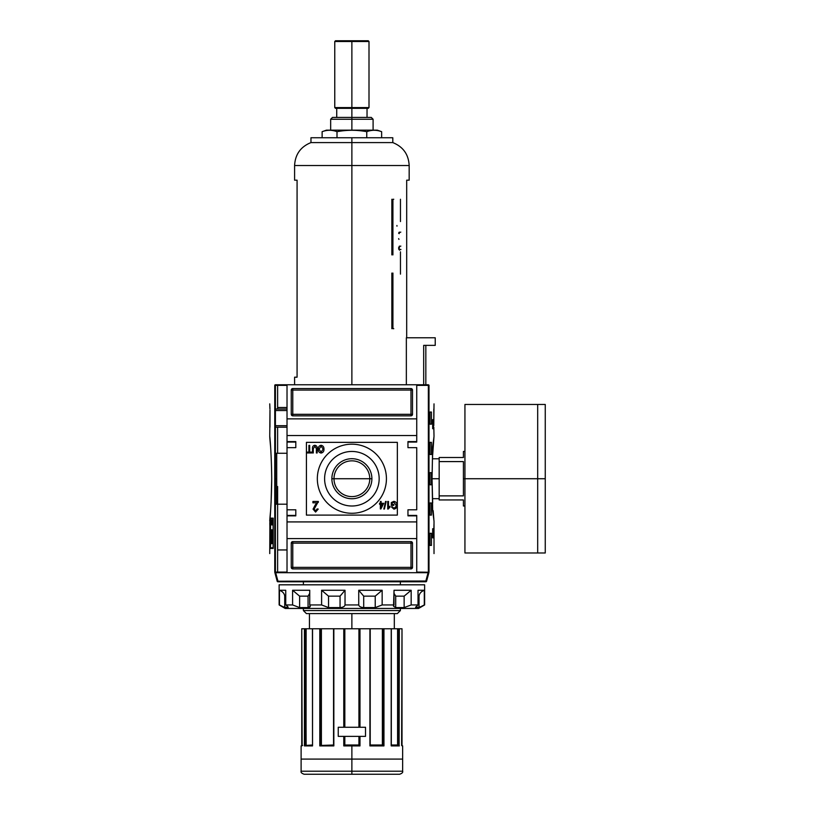 <?xml version="1.0" encoding="UTF-8"?>
<svg xmlns="http://www.w3.org/2000/svg" width="815" height="815" viewBox="0 0 815 815"><rect width="100%" height="100%" fill="white"/><g stroke="black" fill="none" stroke-linecap="round" stroke-linejoin="round"><path stroke-width="1.22" d="M369.765 478.731A17.879 17.879 0 0 0 351.876 460.842A17.879 17.879 0 0 0 333.997 478.731A17.879 17.879 0 0 0 351.876 496.61A17.879 17.879 0 0 0 369.765 478.731A17.879 17.879 0 0 0 351.876 460.842A17.879 17.879 0 0 0 333.997 478.731L331.868 478.731A20.018 20.018 0 0 0 351.876 498.739A20.018 20.018 0 0 0 371.895 478.731A20.018 20.018 0 0 0 351.876 458.713A20.018 20.018 0 0 0 331.868 478.731A20.018 20.018 0 0 1 351.876 458.713A20.018 20.018 0 0 1 371.895 478.731L333.997 478.731A17.879 17.879 0 0 0 351.876 496.61A17.879 17.879 0 0 0 369.765 478.731M324.604 478.731A27.282 27.282 0 0 0 351.876 506.003A27.282 27.282 0 0 0 379.158 478.731A27.282 27.282 0 0 0 351.876 451.449A27.282 27.282 0 0 0 324.604 478.731A27.282 27.282 0 0 1 351.876 451.449A27.282 27.282 0 0 1 379.158 478.731A27.282 27.282 0 0 1 351.876 506.003A27.282 27.282 0 0 1 324.604 478.731M317.33 478.731A34.556 34.556 0 0 1 351.876 444.175A34.556 34.556 0 0 1 386.432 478.731A34.556 34.556 0 0 1 351.876 513.277A34.556 34.556 0 0 1 317.33 478.731A34.556 34.556 0 0 1 351.876 444.175A34.556 34.556 0 0 1 386.432 478.731A34.556 34.556 0 0 1 351.876 513.277A34.556 34.556 0 0 1 317.33 478.731M314.885 446.263L313.276 448.657L313.276 452.967L312.502 452.967L312.502 448.607C312.298 446.691 313.072 445.591 314.814 445.285C316.587 445.571 317.371 446.671 317.157 448.607L317.157 452.967L316.383 452.967L316.383 448.657L314.885 446.263L316.383 448.657L316.383 452.967L317.157 452.967L317.157 448.607C317.371 446.671 316.587 445.571 314.814 445.285C313.072 445.591 312.298 446.691 312.502 448.607L312.502 452.967L313.276 452.967L313.276 448.657L314.885 446.263M315.334 504.791L316.943 502.824L312.929 502.824L312.929 501.459L318.37 501.459L314.152 509.131L315.619 510.842L317.137 508.937L318.227 509.08L315.588 512.064L313.062 509.141L315.334 504.791L313.062 509.141L315.588 512.064L318.227 509.08L317.137 508.937L315.619 510.842L314.152 509.131L318.37 501.459L312.929 501.459L312.929 502.824L316.943 502.824L313.062 509.141L315.588 512.064L318.227 509.08L317.137 508.937M383.814 509.039L385.556 501.459L386.167 501.459L384.415 509.039L383.814 509.039L384.415 509.039L386.167 501.459L385.556 501.459L383.814 509.039L385.556 501.459L386.167 501.459L384.415 509.039L383.814 509.039M392.086 503.038L392.086 504.475L393.839 504.475L393.839 505.351L391.312 505.351L391.312 502.539L393.839 501.368C395.947 501.694 396.987 502.977 396.946 505.208C397.017 507.47 395.998 508.784 393.9 509.131L391.404 506.899L392.117 506.655L393.91 508.265L395.937 506.767L396.172 505.249L393.9 502.234L392.086 503.038L393.9 502.234L396.172 505.249L395.937 506.767L393.91 508.265L392.117 506.655L391.404 506.899L393.9 509.131C395.998 508.784 397.017 507.47 396.946 505.208C396.987 502.977 395.947 501.694 393.839 501.368L391.312 502.539L391.312 505.351L393.839 505.351L393.839 504.475L392.086 504.475L392.086 503.038M389.957 506.247L389.957 507.144L387.716 509.039L387.716 501.459L388.5 501.459L388.5 507.368L389.957 506.247L389.957 507.144L388.215 509.039L389.957 506.247L388.5 507.368L388.5 501.459L387.716 501.459L387.716 509.039L387.716 501.459L388.5 501.459M380.34 503.303L380.34 501.459L381.114 501.459L381.114 503.303L383.733 503.303L380.921 508.937L380.34 508.937L380.34 504.281L379.556 504.281L379.556 503.303L380.34 503.303L379.556 503.303L379.556 504.281L380.34 504.281L380.34 508.937L383.733 503.303L381.114 503.303L381.114 501.459L380.34 501.459L380.34 503.303M318.227 449.167C318.156 447.007 319.103 445.713 321.1 445.285C323.046 445.703 324.003 446.966 323.963 449.075C324.075 451.296 323.117 452.62 321.09 453.059C319.103 452.631 318.145 451.327 318.227 449.167C318.145 451.327 319.103 452.631 321.09 453.059C323.117 452.62 324.075 451.296 323.963 449.075C324.003 446.966 323.046 445.703 321.1 445.285C319.103 445.713 318.156 447.007 318.227 449.167C318.156 447.007 319.103 445.713 321.1 445.285C323.046 445.703 324.003 446.966 323.963 449.075C324.075 451.296 323.117 452.62 321.09 453.059C319.103 452.631 318.145 451.327 318.227 449.167M308.905 452.091L308.905 445.387L309.68 445.387L309.68 452.091L311.625 452.091L311.625 452.967L306.96 452.967L306.96 452.091L308.905 452.091L306.96 452.091L306.96 452.967L311.625 452.967L311.625 452.091L309.68 452.091L309.68 445.387L308.905 445.387L308.905 452.091M416.74 441.598L416.74 435.536L287.023 435.536L287.023 384.772L416.74 384.772L275.348 384.772L287.023 384.772L287.023 418.869L416.74 418.869L416.74 384.772L428.415 384.772L416.74 384.772L416.74 441.598L407.958 441.598L416.74 441.598M407.958 441.598L407.958 447.659L416.74 447.659L416.74 509.793L416.74 447.659L407.958 447.659L407.958 441.598L416.74 442.056L407.958 442.056M407.958 509.793L416.74 509.793L407.958 509.793L407.958 515.854L407.958 509.793M407.958 515.854L416.74 515.854L416.74 521.916L416.74 515.854L407.958 515.854L416.74 515.406L407.958 515.406M295.804 515.406L287.023 515.406L295.804 515.406L287.023 515.406L287.023 509.793L287.023 515.854L295.804 515.406L287.023 515.406L295.804 515.406L295.804 509.793L295.804 515.854L295.804 509.793L287.023 509.793L287.023 515.854L295.804 515.854L287.023 515.854L287.023 572.69L274.889 572.69L277.181 581.217A0.754 0.754 0 0 0 277.915 581.778L425.848 581.778L277.915 581.778A0.754 0.754 0 0 1 277.181 581.217L425.848 581.024L425.848 581.778A0.754 0.754 0 0 0 426.581 581.217A0.754 0.754 0 0 1 425.848 581.778L425.848 581.024L277.181 581.217L274.889 572.69L416.74 572.69L287.023 572.69L287.023 538.593L416.74 538.593L416.74 572.69L428.089 572.69L425.848 581.024L426.581 581.217A0.754 0.754 0 0 1 425.848 581.778A0.754 0.754 0 0 0 426.581 581.217L428.873 572.69L426.581 581.217L425.848 581.024L428.089 572.69L428.873 572.69L416.74 572.69L416.74 521.916L287.023 521.916L416.74 521.916L416.74 538.593L287.023 538.593L287.023 435.536L416.74 435.536L416.74 418.869L287.023 418.869L287.023 447.659L287.023 441.598L295.804 441.598L295.804 447.659L287.023 447.659L295.804 447.659L295.804 441.598L287.023 441.598L287.023 447.659L287.023 442.056L295.804 442.056L287.023 442.056M291.261 390.069A1.518 1.518 0 0 1 292.779 388.551L410.984 388.551A1.518 1.518 0 0 1 412.502 390.069L412.502 414.315A1.518 1.518 0 0 1 410.984 415.833L292.779 415.833A1.518 1.518 0 0 1 291.261 414.315L291.261 390.069L291.261 414.315A1.518 1.518 0 0 0 292.779 415.833L410.984 415.833A1.518 1.518 0 0 0 412.502 414.315L412.502 390.069A1.518 1.518 0 0 0 410.984 388.551L292.779 388.551A1.518 1.518 0 0 0 291.261 390.069A1.518 1.518 0 0 1 292.779 388.551L292.779 390.069L410.984 390.069L410.984 414.315L292.779 414.315L292.779 390.069L291.261 390.069L292.779 390.069L292.779 388.551M412.502 567.383A1.518 1.518 0 0 1 410.984 568.901L292.779 568.901A1.518 1.518 0 0 1 291.261 567.383L291.261 543.136A1.518 1.518 0 0 1 292.779 541.618L410.984 541.618A1.518 1.518 0 0 1 412.502 543.136L412.502 567.383L412.502 543.136A1.518 1.518 0 0 0 410.984 541.618L292.779 541.618A1.518 1.518 0 0 0 291.261 543.136L291.261 567.383A1.518 1.518 0 0 0 292.779 568.901L410.984 568.901A1.518 1.518 0 0 0 412.502 567.383A1.518 1.518 0 0 1 410.984 568.901L410.984 543.136L292.779 543.136L292.779 567.383L412.502 567.383L410.984 567.383L410.984 568.901M276.713 453.272L287.023 453.272L276.713 453.272L276.713 504.19L287.023 504.19L276.713 504.19L276.713 453.272M287.023 549.952L277.62 549.952L277.62 486.494L277.62 572.079L277.62 549.952L287.023 549.952M287.023 407.5L277.62 407.5L277.62 385.373L277.62 407.5L287.023 407.5M275.409 409.018L287.023 409.018L275.409 409.018M287.023 427.203L275.409 427.203L287.023 427.203M382.765 504.281L381.114 504.281L381.114 507.012L382.765 504.281L381.114 507.012L381.114 504.281L382.765 504.281M321.09 452.193L323.188 449.065L321.1 446.162L319.011 449.167L321.09 452.193L319.011 449.167L321.1 446.162L323.188 449.065L321.09 452.193M433.814 409.018L433.774 425.685L434.018 403.863M428.955 572.354L428.415 572.69L428.955 572.354L428.955 385.108L428.354 385.373L428.996 385.22C435.689 410.057 435.689 410.057 428.996 385.22L428.996 572.242C435.689 547.395 435.689 547.395 428.996 572.242L416.74 572.079L428.996 572.242M433.977 524.198L433.855 530.259L433.977 524.198M433.295 419.623L433.295 428.721L432.684 428.721L432.684 419.623L433.295 419.623L433.295 428.721L432.684 428.721L433.295 428.721L432.684 428.721L432.684 419.623L433.295 419.623M434.018 553.589L434.018 521.152L432.684 510.557L432.042 478.731L432.684 446.905L433.977 436.728M433.967 436.871L432.653 455.157M432.602 456.135L432.48 458.784L439.173 458.784M433.162 510.659L433.835 519.186L433.162 510.659M433.295 528.741L433.295 537.829L432.684 537.829L432.684 528.741L433.295 528.741L433.295 537.829L432.684 537.829L433.295 537.829L432.684 537.829L432.684 528.741L433.295 528.741M431.43 412.044L431.43 424.167L429.963 424.167L429.963 412.044L431.43 412.044L431.43 424.167L429.963 424.167L429.963 412.044L431.43 412.044M431.43 442.351L431.43 454.485L429.963 454.485L429.963 442.351L431.43 442.351L431.43 454.485L429.963 454.485L429.963 442.351L431.43 442.351M431.43 533.285L431.43 545.408L429.963 545.408L429.963 533.285L431.43 533.285L431.43 545.408L429.963 545.408L429.963 533.285L431.43 533.285M431.43 502.977L431.43 515.1L429.963 515.1L429.963 502.977L431.43 502.977L431.43 515.1L429.963 515.1L429.963 502.977L431.43 502.977M431.43 472.669L431.43 484.793L429.963 484.793L429.963 472.669L431.43 472.669L431.43 484.793L429.963 484.793L429.963 472.669L431.43 472.669M433.814 427.203L434.018 436.29M432.684 446.905L432.042 478.731L432.684 502.926M428.415 384.772L426.143 384.772M271.721 478.731L271.079 502.926L271.721 478.731C271.385 443.584 268.267 422.333 270.611 446.905C268.267 422.333 271.385 443.584 271.721 478.731C271.395 513.827 268.267 535.129 270.611 510.557L270.611 510.557C268.267 535.129 271.395 513.827 271.721 478.731L271.721 478.68M273.127 547.761L270.509 547.761L270.509 518.809L273.127 518.809L273.127 547.761L273.127 518.809L270.509 518.809L270.509 547.761L273.127 547.761M271.161 519.97L270.896 524.911L271.161 519.97M271.894 522.211L271.65 524.911L271.894 522.211M272.903 522.283L272.546 519.97L272.546 524.911L272.546 519.97L272.903 522.283M271.731 543.707L271.201 543.707L270.733 529.74L271.12 541.455L271.527 529.74L271.731 536.219L272.485 536.219L272.74 529.74L272.74 543.707L272.485 538.022L271.731 538.022L271.731 543.707L271.201 543.707L270.733 529.74L271.12 541.455L271.527 529.74L271.731 536.219L272.485 536.219L272.74 529.74L272.74 543.707L272.485 538.022L271.731 538.022L271.731 543.707L271.201 543.707M272.485 519.97L272.21 524.911L272.485 519.97M271.517 523.821L271.252 519.97L271.517 523.821M270.672 521.661L270.641 521.019M274.767 572.242C268.074 547.395 268.074 547.395 274.767 572.242L275.409 572.079L275.409 385.373L287.023 385.373L274.95 384.914L275.348 572.69L274.808 572.354L274.767 385.22C268.074 410.057 268.074 410.057 274.767 385.22L274.767 572.242M270.468 518.136L273.208 518.136L273.208 548.444L270.468 548.444L270.468 518.136L273.208 518.136L273.208 548.444L270.468 548.444L270.468 518.136M269.867 522.68L269.867 525.706L269.806 522.68M269.745 553.589L269.928 519.186M271.079 536.851L271.079 534.62L271.079 536.851M269.745 436.29L269.989 410.027M269.948 409.018L269.745 403.863M277.62 407.5L277.62 409.018M272.027 536.219L272.027 538.022L271.986 536.219M271.986 518.136L271.986 518.809L271.986 518.136M271.986 547.761L271.986 548.444L271.986 547.761M272.302 536.219L272.251 538.022L272.302 536.219M272.404 538.073L272.485 534.467M272.526 536.902L271.527 536.902L272.648 536.83L271.527 536.83L272.648 536.83L272.465 534.406M272.281 523.464L272.169 522.018L272.281 523.464M270.682 524.33L270.784 522.731L270.682 524.33M351.876 774.25L351.876 771.214L402.651 771.214C403.089 772.365 402.08 773.384 399.615 774.25L304.148 774.25C301.682 773.384 300.674 772.365 301.112 771.214L351.876 771.214L301.112 771.214L351.876 771.214L351.876 759.091L301.112 759.091L351.876 759.091L351.876 745.908L343.777 745.908L343.777 736.363L338.245 736.363L343.777 736.363L343.777 745.908L359.986 745.908L358.936 745.002L359.456 745.46L359.456 736.363L359.456 745.46L358.936 736.363L358.936 745.002L359.986 745.908L351.876 745.908M338.245 727.265L338.245 736.363L365.517 736.363L365.517 727.265L338.245 727.265L338.245 736.363L338.245 727.265L343.777 727.265L338.245 727.265L338.245 736.363L365.517 736.363L365.517 727.265L365.517 736.363L359.986 736.363L365.517 736.363L365.517 727.265L338.245 727.265M359.007 727.265L359.007 628.762L358.936 727.265L358.936 628.762L333.844 628.762L333.844 745.908L333.62 628.762L313.296 628.762L344.307 628.762L344.307 727.265L344.307 628.762L383.04 628.762L382.643 745.287M312.532 745.908L312.532 628.762L320.489 628.762L312.43 628.762L312.532 745.908L304.423 745.908L304.423 628.762L305.075 628.762L301.764 628.762L304.423 628.762L304.423 745.908L312.451 745.756M399.116 745.603L399.34 628.762L398.688 628.762L402.009 628.762L399.34 628.762L398.983 745.511M398.046 628.762L397.628 745.002L398.209 745.46L397.628 745.002L398.046 628.762L383.274 628.762L398.688 628.762L398.504 745.002L391.332 745.002L397.435 745.002M382.5 745.155L370.214 745.002L382.367 745.002L382.367 628.762L370.153 628.762L369.918 745.908L383.957 745.908L383.957 628.762L383.957 745.908L369.918 745.908L369.918 628.762L359.986 628.762L359.986 727.265L359.986 628.762L359.456 628.762L359.456 727.265L359.007 628.762M359.914 745.837L359.986 736.363L359.986 745.908M344.307 736.363L344.307 745.46L359.466 745.46L344.297 745.46L344.307 736.363M383.274 628.762L383.04 745.46L383.274 628.762M321.395 745.002L321.395 628.762L333.549 628.762L321.12 628.762L321.395 745.002L320.764 745.46L333.549 745.002L320.764 745.46M321.12 628.762L320.489 628.762L320.723 745.46L321.12 628.762L321.12 745.287M306.053 745.155L306.134 628.762L312.43 628.762L305.717 628.762L306.134 745.002L305.554 745.46L312.43 745.002L305.666 745.44M305.717 628.762L305.075 628.762L305.493 745.46L305.717 628.762L305.717 745.419M301.754 745.46L301.754 628.762L302.141 745.46L301.112 745.908L302.671 745.46M333.844 628.762L333.844 745.908L319.806 745.908L333.61 745.46M397.343 613.603L306.42 613.603L397.343 613.603L400.379 610.578L397.343 613.603L400.379 610.578L400.379 608.459L400.379 610.578L303.384 610.578L303.384 608.459L303.384 610.578L306.42 613.603L303.384 610.578L400.379 610.578M303.384 584.813L303.384 581.778L303.384 584.813M400.379 581.778L400.379 584.813L400.379 581.778M370.214 628.762L370.214 745.491L383.315 745.46L370.214 745.511M391.332 745.46L398.749 745.46L391.332 745.46M402.009 745.46L402.651 745.908L401.622 745.46L401.999 628.762L402.009 745.837M391.231 745.908L399.34 745.908L391.169 745.46L391.231 628.762L391.251 745.47M401.622 745.46L401.999 628.762M333.844 745.908L320.122 745.603M463.419 478.731L463.419 495.877L439.173 495.877L439.173 457.51L439.173 461.585L463.419 461.585L463.419 495.877L439.173 495.877L439.173 499.941L439.173 461.585L463.419 461.585L463.419 478.731L464.937 478.731L464.937 404.464L545.255 404.464L545.255 478.731L537.686 478.731L537.686 552.988L537.686 478.731L464.937 478.731L464.937 551.673L464.937 506.003L463.419 506.003L463.419 499.941C463.419 507.949 463.419 507.949 463.419 499.941L439.173 499.941L463.419 499.941M545.255 549.952L545.255 478.731L545.255 552.988L464.937 552.988L464.937 405.778L464.937 451.449L463.419 451.449L463.419 457.51L439.173 457.51L463.419 457.51C463.419 449.513 463.419 449.513 463.419 457.51M418.564 608.459L285.199 608.459L279.137 604.954L279.137 584.813L424.625 584.813L279.137 584.813L279.137 604.954L285.199 608.459L418.564 608.459L424.625 604.954L424.625 584.813L424.625 604.954L418.564 608.459M415.956 607.582L415.956 606.696L415.956 607.582L420.978 606.768L419.042 607.582L419.042 596.142C419.358 593.503 421.111 591.547 424.299 590.264L418.024 590.264L424.299 590.264L424.299 604.954L419.042 607.582L419.042 596.142C419.358 593.503 421.111 591.547 424.299 590.264L424.299 604.954L419.042 607.582L415.589 607.348L418.024 604.954L418.024 590.264L418.024 604.954L411.168 604.954L418.024 604.954L415.589 607.348M411.168 604.954L404.138 607.582L395.703 607.582L393.533 606.238L394.022 590.264L394.022 604.954L382.154 604.954L394.022 604.954L393.533 606.238L395.703 607.582L404.138 607.582L404.138 596.142L411.168 590.264L394.022 590.264L411.168 590.264L411.168 604.954L404.138 607.582L404.138 596.142L395.703 596.142L394.022 593.32L395.703 596.142L395.703 607.582L395.703 596.142L404.138 596.142L411.168 590.264L411.168 604.954M382.154 604.954L375.226 607.582L363.704 607.582C360.76 607.379 359.099 606.503 358.732 604.954L345.03 604.954L358.732 604.954L358.732 590.264L358.732 604.954C359.099 606.503 360.76 607.379 363.704 607.582L375.226 607.582L375.226 596.142L382.154 590.264L358.732 590.264L382.154 590.264L382.154 604.954L375.226 607.582L375.226 596.142L363.704 596.142L358.732 590.264L363.704 596.142L363.704 607.582L363.704 596.142L375.226 596.142L382.154 590.264L382.154 604.954M345.03 604.954C344.674 606.503 343.013 607.379 340.059 607.582L328.537 607.582L321.609 604.954L309.741 604.954L321.609 604.954L321.609 590.264L321.609 604.954L328.537 607.582L340.059 607.582L340.059 596.142L345.03 590.264L321.609 590.264L345.03 590.264L345.03 604.954C344.674 606.503 343.013 607.379 340.059 607.582L340.059 596.142L328.537 596.142L321.609 590.264L328.537 596.142L328.537 607.582L328.537 596.142L340.059 596.142L345.03 590.264L345.03 604.954M309.741 604.954L310.23 606.238L308.06 607.582L299.625 607.582L292.595 604.954L285.739 604.954L292.595 604.954L292.595 590.264L292.595 604.954L299.625 607.582L308.06 607.582L308.06 596.142L309.741 593.3L308.06 596.142L299.625 596.142L292.595 590.264L309.741 590.264L292.595 590.264L299.625 596.142L299.625 607.582L299.625 596.142L308.06 596.142L308.06 607.582C310.209 607.379 310.77 606.503 309.741 604.954L309.741 590.264L309.741 604.954M287.807 607.582C288.571 607.379 287.889 606.503 285.739 604.954L285.739 590.264L279.464 590.264L285.739 590.264L285.739 604.954C287.889 606.503 288.571 607.379 287.807 607.582L284.72 607.582L279.464 604.954L279.464 590.264L279.464 604.954L284.72 607.582L282.785 606.768L287.807 607.582L287.807 606.696L288.164 607.348M284.72 596.142C284.404 593.503 282.652 591.547 279.464 590.264C282.652 591.547 284.404 593.503 284.72 596.142L284.72 607.582L284.72 596.142L285.739 596.142L284.72 596.142M423.678 345.366L423.678 384.772L423.678 345.366L435.23 345.366L435.23 337.787L435.23 345.366L423.678 345.366C426.54 345.366 426.54 345.366 423.678 345.366M406.349 337.787L406.349 384.772L406.349 337.787L435.23 337.787L406.349 337.787M386.738 137.745L351.876 137.745L351.876 142.594L392.799 142.594L392.799 137.745L310.963 137.745L310.963 142.594C300.633 146.751 295.183 154.402 294.592 165.526L294.592 180.176L297.078 180.176L297.078 377.192L294.592 377.192L294.592 384.772M406.685 180.176L406.685 337.787L406.685 180.176C409.976 180.176 409.976 180.176 406.685 180.176L409.171 180.176L409.171 165.526L351.876 165.526L409.171 165.526L351.876 165.526L351.876 384.772M294.592 165.526L351.876 165.526L294.592 165.526L351.876 165.526L351.876 142.594L310.963 142.594L392.799 142.594L310.963 142.594M330.666 119.255L332.479 117.431L371.283 117.431L373.097 119.255L330.666 119.255L330.666 130.166M377.345 130.166L326.418 130.166L322.129 131.684C327.09 129.829 332.051 129.829 337.003 131.684C332.051 129.829 327.09 129.829 322.129 131.684L322.129 137.745L322.129 131.684L326.418 130.166L377.345 130.166L381.634 131.684C376.673 129.829 371.711 129.829 366.76 131.684C356.868 129.829 346.956 129.829 337.003 131.684C346.956 129.829 356.868 129.829 366.76 131.684C371.711 129.829 376.673 129.829 381.634 131.684L377.345 130.166M381.634 137.745L381.634 131.684L381.634 137.745M366.76 131.684L366.76 137.745L366.76 131.684C356.868 129.829 346.956 129.829 337.003 131.684L337.003 137.745L337.003 131.684M334.761 41.504L335.515 40.75L368.248 40.75L369.001 41.504L334.761 41.504L334.761 107.58L369.001 107.58L369.001 41.504M369.001 107.58L368.248 108.344L335.515 108.344L334.761 107.58M397.343 442.351L397.343 515.1L306.42 515.1L306.42 442.351L397.343 442.351M295.804 509.793L287.023 509.793L287.023 447.659M295.804 447.659L295.804 442.056M275.409 410.536L287.023 410.536L275.409 410.536M287.023 425.685L275.409 425.685L287.023 425.685M291.261 567.383A1.518 1.518 0 0 0 292.779 568.901L292.779 567.383L410.984 567.383L410.984 543.136L412.502 543.136A1.518 1.518 0 0 0 410.984 541.618L410.984 543.136L292.779 543.136L292.779 567.383L291.261 567.383L292.779 567.383L292.779 568.901M291.261 543.136L292.779 543.136L292.779 541.618A1.518 1.518 0 0 0 291.261 543.136L292.779 543.136L292.779 541.618M412.502 390.069A1.518 1.518 0 0 0 410.984 388.551L410.984 390.069L292.779 390.069L292.779 414.315L291.261 414.315A1.518 1.518 0 0 0 292.779 415.833L292.779 414.315L410.984 414.315L410.984 390.069L412.502 390.069L410.984 390.069L410.984 388.551M412.502 414.315L410.984 414.315L410.984 415.833A1.518 1.518 0 0 0 412.502 414.315L410.984 414.315L410.984 415.833M371.895 478.731A20.018 20.018 0 0 1 351.876 498.739A20.018 20.018 0 0 1 331.868 478.731M393.839 504.475L393.839 505.351L391.312 505.351L391.312 502.539L393.839 501.368C395.947 501.694 396.987 502.977 396.946 505.208C397.017 507.47 395.998 508.784 393.9 509.131L391.404 506.899L392.117 506.655M380.34 501.459L381.114 501.459M383.733 503.303L380.34 508.937M379.556 504.281L379.556 503.303M312.929 502.824L312.929 501.459L318.37 501.459L318.268 502.397M313.276 452.967L312.502 452.967L312.502 448.607C312.298 446.691 313.072 445.591 314.814 445.285C316.587 445.571 317.371 446.671 317.157 448.607L317.157 452.967L316.383 452.967L316.383 448.657M308.905 445.387L309.68 445.387M311.625 452.091L311.625 452.967L306.96 452.967L306.96 452.091M416.74 385.373L428.354 385.373L428.354 572.079L428.354 385.373L416.74 385.373M275.409 478.731L276.713 478.731M275.195 504.19L277.62 504.19L277.62 549.952M287.023 515.406L287.023 509.793M269.989 410.536L269.948 427.203M275.195 453.272L277.62 453.272L277.62 427.203M287.023 572.079L275.409 572.079L287.023 572.079M272.597 529.74L272.597 534.62M272.597 536.851L272.597 537.829M277.915 581.024L275.674 572.69L277.915 581.024M397.628 745.002L397.628 628.762M382.367 745.002L382.643 628.762M344.755 727.265L344.755 628.762L343.777 628.762L343.777 727.265L343.777 628.762L351.876 628.762L351.876 613.603M359.007 736.363L359.007 745.063M344.755 736.363L344.755 745.063M319.806 745.908L319.806 628.762L319.806 745.908M351.876 759.091L402.651 759.091L351.876 759.091M344.827 628.762L344.827 727.265L344.755 628.762M344.827 745.002L344.827 736.363L344.827 745.002L358.936 745.002L344.816 745.002M351.876 771.214L402.651 771.214L351.876 771.214M358.936 628.762L351.876 628.762M303.384 610.578L306.42 613.603M305.075 745.46L305.075 628.762L305.075 745.46M320.489 745.46L320.489 628.762L320.489 745.46M320.448 745.46L333.549 745.46L333.549 628.762M398.688 628.762L398.688 745.46L398.688 628.762M312.512 745.47L312.43 628.762M369.918 745.908L369.918 628.762M391.332 628.762L391.312 745.756M439.173 478.731L432.042 478.731M537.686 478.731L537.686 404.464L537.686 478.731M545.255 407.5L545.255 478.731M419.042 596.142L418.024 596.142L419.042 596.142M396.936 225.49L396.966 226.173M398.657 238.622L398.943 239.396M399.452 246.089L398.596 247.76M398.637 248.809L398.82 249.329M399.167 249.818L399.717 250.164M400.939 249.492L399.605 249.4L399.146 248.534M399.126 248.147L399.656 246.639M400.073 246.293L400.837 246.11M399.146 233.661L399.462 232.611L400.786 232.102M399.309 232.081L398.616 233.172M393.757 328.69L392.922 328.69L392.922 273.076M391.852 273.076L391.852 328.69M392.922 254.891L392.922 199.268L393.757 199.268M391.852 199.268L391.852 254.891M400.46 199.268L400.46 221.548M400.46 251.855L400.46 274.135M297.078 377.192C293.787 377.192 293.787 377.192 297.078 377.192L297.078 180.176C293.787 180.176 293.787 180.176 297.078 180.176M351.876 137.745L317.025 137.745M366.699 40.75L351.876 40.75L351.876 107.58C373.881 107.58 373.881 107.58 351.876 107.58L351.876 108.344L367.035 108.344L367.035 117.431L351.876 117.431L351.876 119.255C379.138 119.255 379.138 119.255 351.876 119.255L351.876 130.166M336.727 117.431L351.876 117.431L351.876 108.344L336.727 108.344L336.727 117.431M351.876 119.255C324.625 119.255 324.625 119.255 351.876 119.255M337.818 41.504L365.945 41.504M351.876 107.58C329.881 107.58 329.881 107.58 351.876 107.58M351.876 40.75L337.064 40.75M410.984 541.618L410.984 543.136L412.502 543.136M292.779 415.833L292.779 414.315L291.261 414.315M301.754 745.837L301.754 628.762L301.764 745.908M301.112 771.214L301.112 745.908M402.651 771.214L402.651 745.908M397.588 628.762L397.588 745.002M309.445 628.762L309.445 613.603M394.317 628.762L394.317 613.603M439.173 498.668L432.48 498.668M425.838 345.366L425.838 384.772M392.799 142.594C403.13 146.751 408.58 154.402 409.171 165.526M373.097 119.255L373.097 130.166"/></g></svg>
